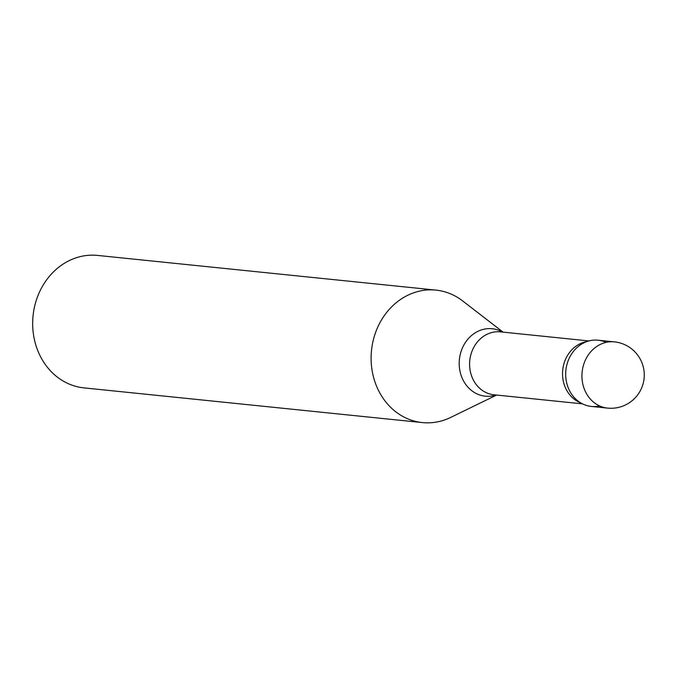 <?xml version="1.0" encoding="UTF-8"?>
<svg xmlns="http://www.w3.org/2000/svg" width="678" height="678" viewBox="0 0 678 678"><rect width="100%" height="100%" fill="white"/><g stroke="black" fill="none" stroke-linecap="round" stroke-linejoin="round"><path stroke-width="1.02" d="M607.581 408.105L591.326 406.436A33.29 29.001 -84.1 0 1 565.876 370.366A33.29 29.001 -84.1 0 1 598.115 340.203L614.378 341.873A33.29 29.001 95.9 0 0 582.546 369.095A33.29 29.001 95.9 0 0 607.581 408.105A33.29 29.001 95.9 0 0 607.59 408.105A33.29 33.29 0 0 0 644.1 378.383A33.29 33.29 0 0 0 614.378 341.873M503.068 332.135L462.616 300.896A66.58 58.003 95.9 0 0 435.996 290.116L97.564 255.42A66.58 58.003 95.9 0 0 33.9 309.871A66.58 58.003 95.9 0 0 83.979 387.884L422.411 422.58A66.58 58.003 95.9 0 0 450.667 417.428L496.618 395.054M435.996 290.116A66.58 58.003 95.9 0 0 372.332 344.568A66.58 58.003 95.9 0 0 422.411 422.58M606.107 342.382A33.29 29.001 95.9 0 0 588.928 340.941L584.614 342.093A31.629 27.552 95.9 0 0 562.715 370.035A31.629 27.552 95.9 0 0 578.487 401.851L582.478 403.842A33.29 29.001 95.9 0 0 599.598 405.927M588.928 340.941A33.29 29.001 95.9 0 0 565.876 370.366A33.29 29.001 95.9 0 0 582.478 403.842M588.953 340.941L500.415 331.856A31.629 27.552 95.9 0 0 469.778 360.51A31.629 27.552 95.9 0 0 493.965 394.782L582.504 403.859M502.567 332.084A33.892 29.527 95.9 0 0 459.396 359.442A33.892 29.527 95.9 0 0 496.11 395.003"/></g></svg>
